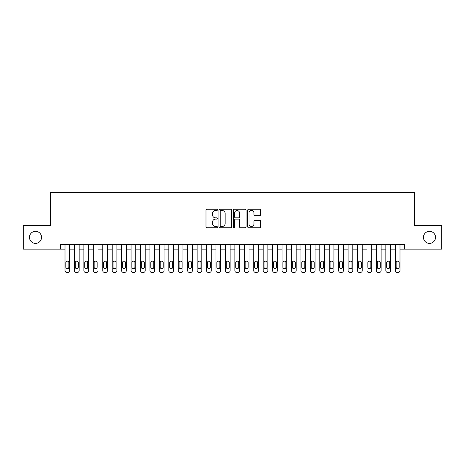 <?xml version="1.0" encoding="UTF-8"?>
<svg xmlns="http://www.w3.org/2000/svg" width="465" height="465" viewBox="0 0 465 465"><rect width="100%" height="100%" fill="white"/><g stroke="black" fill="none" stroke-linecap="round" stroke-linejoin="round"><path stroke-width="0.7" d="M217.405 209.872A0.651 0.651 0 0 0 216.754 209.227L206.913 209.227A0.924 0.924 0 0 0 205.989 210.151L205.989 226.821A0.924 0.924 0 0 0 206.913 227.751L216.754 227.751A0.651 0.651 0 0 0 217.405 227.1A0.651 0.651 0 0 0 216.754 226.455L215.481 226.455A2.964 2.964 0 0 1 212.517 223.491L212.517 222.101A2.964 2.964 0 0 1 215.481 219.137L216.754 219.137A0.651 0.651 0 0 0 217.405 218.486A0.651 0.651 0 0 0 216.754 217.841L215.481 217.841A2.964 2.964 0 0 1 212.517 214.877L212.517 213.487A2.964 2.964 0 0 1 215.481 210.523L216.754 210.523A0.651 0.651 0 0 0 217.405 209.872M423.446 237.359A6.039 6.039 0 0 0 429.486 243.398A6.039 6.039 0 0 0 435.525 237.359A6.039 6.039 0 0 0 429.486 231.32A6.039 6.039 0 0 0 423.446 237.359M29.475 237.359A6.039 6.039 0 0 0 35.514 243.398A6.039 6.039 0 0 0 41.554 237.359A6.039 6.039 0 0 0 35.514 231.32A6.039 6.039 0 0 0 29.475 237.359M259.569 215.754A0.924 0.924 0 0 0 260.493 214.83L260.493 210.151A0.924 0.924 0 0 0 259.569 209.227L248.641 209.227A0.924 0.924 0 0 0 247.711 210.151L247.711 226.821A0.924 0.924 0 0 0 248.641 227.751L259.569 227.751A0.924 0.924 0 0 0 260.493 226.821L260.493 221.171A0.924 0.924 0 0 0 259.569 220.247L254.89 220.247A0.924 0.924 0 0 0 253.966 221.171L253.966 223.973A2.476 2.476 0 0 1 251.489 226.455A2.476 2.476 0 0 1 249.007 223.973L249.007 212.999A2.476 2.476 0 0 1 251.489 210.523A2.476 2.476 0 0 1 253.966 212.999L253.966 214.83A0.924 0.924 0 0 0 254.89 215.754L259.569 215.754M60.287 249.153L23.25 249.153L23.25 225.566L50.377 225.566L50.377 192.539L414.623 192.539L414.623 225.566L441.75 225.566L441.75 249.153L404.713 249.153L404.713 244.439L60.287 244.439L60.287 249.153L65.007 249.153M231.692 210.151A0.924 0.924 0 0 0 230.762 209.227L219.835 209.227A0.924 0.924 0 0 0 218.91 210.151L218.91 226.821A0.924 0.924 0 0 0 219.835 227.751L230.762 227.751A0.924 0.924 0 0 0 231.692 226.821L231.692 210.151M234.238 209.227L245.165 209.227A0.924 0.924 0 0 1 246.09 210.151L246.09 226.821A0.924 0.924 0 0 1 245.165 227.751L240.486 227.751A0.924 0.924 0 0 1 239.562 226.821L239.562 220.061A0.924 0.924 0 0 0 238.638 219.137L235.534 219.137A0.924 0.924 0 0 0 234.61 220.061L234.61 227.1A0.651 0.651 0 0 1 233.959 227.751A0.651 0.651 0 0 1 233.308 227.1L233.308 210.151A0.924 0.924 0 0 1 234.238 209.227M69.721 244.439L69.721 270.578L69.721 249.153L74.441 249.153M79.16 244.439L79.16 270.578L79.16 249.153L83.88 249.153M88.594 244.439L88.594 270.578L88.594 249.153L93.314 249.153M98.034 244.439L98.034 270.578L98.034 249.153L102.753 249.153M107.467 244.439L107.467 270.578L107.467 249.153L112.187 249.153M116.907 244.439L116.907 270.578L116.907 249.153L121.621 249.153M126.341 244.439L126.341 270.578L126.341 249.153L131.06 249.153M135.78 244.439L135.78 270.578L135.78 249.153L140.494 249.153M145.214 244.439L145.214 270.578L145.214 249.153L149.933 249.153M154.653 244.439L154.653 270.578L154.653 249.153L159.367 249.153M164.087 244.439L164.087 270.578L164.087 249.153L168.807 249.153M173.521 244.439L173.521 270.578L173.521 249.153L178.24 249.153M182.96 244.439L182.96 270.578L182.96 249.153L187.68 249.153M192.394 244.439L192.394 270.578L192.394 249.153L197.114 249.153M201.833 244.439L201.833 270.578L201.833 249.153L206.553 249.153M211.267 244.439L211.267 270.578L211.267 249.153L215.987 249.153M220.706 244.439L220.706 270.578L220.706 249.153L225.42 249.153M230.14 244.439L230.14 270.578L230.14 249.153L234.86 249.153M239.58 244.439L239.58 270.578L239.58 249.153L244.294 249.153M249.013 244.439L249.013 270.578L249.013 249.153L253.733 249.153M258.447 244.439L258.447 270.578L258.447 249.153L263.167 249.153M267.887 244.439L267.887 270.578L267.887 249.153L272.606 249.153M277.32 244.439L277.32 270.578L277.32 249.153L282.04 249.153M286.76 244.439L286.76 270.578L286.76 249.153L291.479 249.153M296.193 244.439L296.193 270.578L296.193 249.153L300.913 249.153M305.633 244.439L305.633 270.578L305.633 249.153L310.347 249.153M315.067 244.439L315.067 270.578L315.067 249.153L319.786 249.153M324.506 244.439L324.506 270.578L324.506 249.153L329.22 249.153M333.94 244.439L333.94 270.578L333.94 249.153L338.66 249.153M343.379 244.439L343.379 270.578L343.379 249.153L348.093 249.153M352.813 244.439L352.813 270.578L352.813 249.153L357.533 249.153M362.247 244.439L362.247 270.578L362.247 249.153L366.966 249.153M371.686 244.439L371.686 270.578L371.686 249.153L376.406 249.153M381.12 244.439L381.12 270.578L381.12 249.153L385.84 249.153M390.559 244.439L390.559 270.578L390.559 249.153L395.279 249.153M399.993 244.439L399.993 270.578L399.993 249.153L404.713 249.153M220.852 210.523A0.651 0.651 0 0 0 220.207 211.168L220.207 225.804A0.651 0.651 0 0 0 220.852 226.455L222.194 226.455A2.964 2.964 0 0 0 225.159 223.491L225.159 213.487A2.964 2.964 0 0 0 222.194 210.523L220.852 210.523M239.562 213.046A2.476 2.476 0 0 0 237.086 210.569A2.476 2.476 0 0 0 234.61 213.046L234.61 216.911A0.924 0.924 0 0 0 235.534 217.841L238.638 217.841A0.924 0.924 0 0 0 239.562 216.911L239.562 213.046M65.856 267.177A1.511 1.511 90 0 0 67.367 268.689A1.511 1.511 90 0 0 68.872 267.177A1.511 1.511 -90.5 0 1 67.367 268.689A1.511 1.511 -90.5 0 1 65.856 267.177L65.856 262.649A1.511 1.511 -90.5 0 1 67.367 261.138A1.511 1.511 -90.5 0 1 68.872 262.649A1.511 1.511 90 0 0 67.367 261.138A1.511 1.511 90 0 0 65.856 262.649M65.007 244.439L65.007 270.578A1.889 1.889 89.5 0 0 66.89 272.461L67.838 272.461A1.889 1.889 89.5 0 0 69.721 270.578M68.872 262.649L68.872 267.177M75.289 267.177A1.511 1.511 90.5 0 0 76.801 268.689A1.511 1.511 90.5 0 0 78.312 267.177A1.511 1.511 -90.5 0 1 76.801 268.689A1.511 1.511 -90.5 0 1 75.289 267.177L75.289 262.649A1.511 1.511 -90.5 0 1 76.801 261.138A1.511 1.511 -90.5 0 1 78.312 262.649A1.511 1.511 90.5 0 0 76.801 261.138A1.511 1.511 90.5 0 0 75.289 262.649M84.729 267.177A1.511 1.511 90.5 0 0 86.24 268.689A1.511 1.511 90.5 0 0 87.746 267.177A1.511 1.511 -90.5 0 1 86.24 268.689A1.511 1.511 -90.5 0 1 84.729 267.177L84.729 262.649A1.511 1.511 -90.5 0 1 86.24 261.138A1.511 1.511 -90.5 0 1 87.746 262.649A1.511 1.511 90.5 0 0 86.24 261.138A1.511 1.511 90.5 0 0 84.729 262.649M94.163 267.177A1.511 1.511 90.5 0 0 95.674 268.689A1.511 1.511 90.5 0 0 97.185 267.177A1.511 1.511 -90.5 0 1 95.674 268.689A1.511 1.511 -90.5 0 1 94.163 267.177L94.163 262.649A1.511 1.511 -90.5 0 1 95.674 261.138A1.511 1.511 -90.5 0 1 97.185 262.649A1.511 1.511 90.5 0 0 95.674 261.138A1.511 1.511 90.5 0 0 94.163 262.649M103.602 267.177A1.511 1.511 90.5 0 0 105.107 268.689A1.511 1.511 90.5 0 0 106.619 267.177A1.511 1.511 -90.5 0 1 105.107 268.689A1.511 1.511 -90.5 0 1 103.602 267.177L103.602 262.649A1.511 1.511 -90.5 0 1 105.107 261.138A1.511 1.511 -90.5 0 1 106.619 262.649A1.511 1.511 90.5 0 0 105.107 261.138A1.511 1.511 90.5 0 0 103.602 262.649M74.441 244.439L74.441 270.578A1.889 1.889 89.5 0 0 76.33 272.461L77.271 272.461A1.889 1.889 89.5 0 0 79.16 270.578M78.312 262.649L78.312 267.177M83.88 244.439L83.88 270.578A1.889 1.889 89.5 0 0 85.763 272.461L86.711 272.461A1.889 1.889 89.5 0 0 88.594 270.578M87.746 262.649L87.746 267.177M93.314 244.439L93.314 270.578A1.889 1.889 89.5 0 0 95.203 272.461L96.145 272.461A1.889 1.889 89.5 0 0 98.034 270.578M97.185 262.649L97.185 267.177M102.753 244.439L102.753 270.578A1.889 1.889 89.5 0 0 104.637 272.461L105.584 272.461A1.889 1.889 89.5 0 0 107.467 270.578M106.619 262.649L106.619 267.177M113.036 267.177A1.511 1.511 90.5 0 0 114.547 268.689A1.511 1.511 90.5 0 0 116.058 267.177A1.511 1.511 -90.5 0 1 114.547 268.689A1.511 1.511 -90.5 0 1 113.036 267.177L113.036 262.649A1.511 1.511 -90.5 0 1 114.547 261.138A1.511 1.511 -90.5 0 1 116.058 262.649A1.511 1.511 90.5 0 0 114.547 261.138A1.511 1.511 90.5 0 0 113.036 262.649M112.187 244.439L112.187 270.578A1.889 1.889 89.5 0 0 114.076 272.461L115.018 272.461A1.889 1.889 89.5 0 0 116.907 270.578M116.058 262.649L116.058 267.177M122.475 267.177A1.511 1.511 90.5 0 0 123.981 268.689A1.511 1.511 90.5 0 0 125.492 267.177A1.511 1.511 -90.5 0 1 123.981 268.689A1.511 1.511 -90.5 0 1 122.475 267.177L122.475 262.649A1.511 1.511 -90.5 0 1 123.981 261.138A1.511 1.511 -90.5 0 1 125.492 262.649A1.511 1.511 90.5 0 0 123.981 261.138A1.511 1.511 90.5 0 0 122.475 262.649M121.621 244.439L121.621 270.578A1.889 1.889 89.5 0 0 123.51 272.461L124.451 272.461A1.889 1.889 89.5 0 0 126.341 270.578M125.492 262.649L125.492 267.177M131.909 267.177A1.511 1.511 90.5 0 0 133.42 268.689A1.511 1.511 90.5 0 0 134.931 267.177A1.511 1.511 -90.5 0 1 133.42 268.689A1.511 1.511 -90.5 0 1 131.909 267.177L131.909 262.649A1.511 1.511 -90.5 0 1 133.42 261.138A1.511 1.511 -90.5 0 1 134.931 262.649A1.511 1.511 90.5 0 0 133.42 261.138A1.511 1.511 90.5 0 0 131.909 262.649M131.06 244.439L131.06 270.578A1.889 1.889 89.5 0 0 132.949 272.461L133.891 272.461A1.889 1.889 89.5 0 0 135.78 270.578M134.931 262.649L134.931 267.177M141.343 267.177A1.511 1.511 90.5 0 0 142.854 268.689A1.511 1.511 90.5 0 0 144.365 267.177A1.511 1.511 -90.5 0 1 142.854 268.689A1.511 1.511 -90.5 0 1 141.343 267.177L141.343 262.649A1.511 1.511 -90.5 0 1 142.854 261.138A1.511 1.511 -90.5 0 1 144.365 262.649A1.511 1.511 90.5 0 0 142.854 261.138A1.511 1.511 90.5 0 0 141.343 262.649M140.494 244.439L140.494 270.578A1.889 1.889 89.5 0 0 142.383 272.461L143.325 272.461A1.889 1.889 89.5 0 0 145.214 270.578M144.365 262.649L144.365 267.177M150.782 267.177A1.511 1.511 90.5 0 0 152.293 268.689A1.511 1.511 90.5 0 0 153.799 267.177A1.511 1.511 -90.5 0 1 152.293 268.689A1.511 1.511 -90.5 0 1 150.782 267.177L150.782 262.649A1.511 1.511 -90.5 0 1 152.293 261.138A1.511 1.511 -90.5 0 1 153.799 262.649A1.511 1.511 90.5 0 0 152.293 261.138A1.511 1.511 90.5 0 0 150.782 262.649M160.216 267.177A1.511 1.511 90.5 0 0 161.727 268.689A1.511 1.511 90.5 0 0 163.238 267.177A1.511 1.511 -90.5 0 1 161.727 268.689A1.511 1.511 -90.5 0 1 160.216 267.177L160.216 262.649A1.511 1.511 -90.5 0 1 161.727 261.138A1.511 1.511 -90.5 0 1 163.238 262.649A1.511 1.511 90.5 0 0 161.727 261.138A1.511 1.511 90.5 0 0 160.216 262.649M169.655 267.177A1.511 1.511 90.5 0 0 171.167 268.689A1.511 1.511 90.5 0 0 172.672 267.177A1.511 1.511 -90.5 0 1 171.167 268.689A1.511 1.511 -90.5 0 1 169.655 267.177L169.655 262.649A1.511 1.511 -90.5 0 1 171.167 261.138A1.511 1.511 -90.5 0 1 172.672 262.649A1.511 1.511 90.5 0 0 171.167 261.138A1.511 1.511 90.5 0 0 169.655 262.649M179.089 267.177A1.511 1.511 90.5 0 0 180.6 268.689A1.511 1.511 90.5 0 0 182.111 267.177A1.511 1.511 -90.5 0 1 180.6 268.689A1.511 1.511 -90.5 0 1 179.089 267.177L179.089 262.649A1.511 1.511 -90.5 0 1 180.6 261.138A1.511 1.511 -90.5 0 1 182.111 262.649A1.511 1.511 90.5 0 0 180.6 261.138A1.511 1.511 90.5 0 0 179.089 262.649M188.528 267.177A1.511 1.511 90.5 0 0 190.034 268.689A1.511 1.511 90.5 0 0 191.545 267.177A1.511 1.511 -90.5 0 1 190.034 268.689A1.511 1.511 -90.5 0 1 188.528 267.177L188.528 262.649A1.511 1.511 -90.5 0 1 190.034 261.138A1.511 1.511 -90.5 0 1 191.545 262.649A1.511 1.511 90.5 0 0 190.034 261.138A1.511 1.511 90.5 0 0 188.528 262.649M197.962 267.177A1.511 1.511 90.5 0 0 199.473 268.689A1.511 1.511 90.5 0 0 200.985 267.177A1.511 1.511 -90.5 0 1 199.473 268.689A1.511 1.511 -90.5 0 1 197.962 267.177L197.962 262.649A1.511 1.511 -90.5 0 1 199.473 261.138A1.511 1.511 -90.5 0 1 200.985 262.649A1.511 1.511 90.5 0 0 199.473 261.138A1.511 1.511 90.5 0 0 197.962 262.649M207.402 267.177A1.511 1.511 90.5 0 0 208.907 268.689A1.511 1.511 90.5 0 0 210.418 267.177A1.511 1.511 -90.5 0 1 208.907 268.689A1.511 1.511 -90.5 0 1 207.402 267.177L207.402 262.649A1.511 1.511 -90.5 0 1 208.907 261.138A1.511 1.511 -90.5 0 1 210.418 262.649A1.511 1.511 90.5 0 0 208.907 261.138A1.511 1.511 90.5 0 0 207.402 262.649M216.835 267.177A1.511 1.511 90.5 0 0 218.347 268.689A1.511 1.511 90.5 0 0 219.858 267.177A1.511 1.511 -90.5 0 1 218.347 268.689A1.511 1.511 -90.5 0 1 216.835 267.177L216.835 262.649A1.511 1.511 -90.5 0 1 218.347 261.138A1.511 1.511 -90.5 0 1 219.858 262.649A1.511 1.511 90.5 0 0 218.347 261.138A1.511 1.511 90.5 0 0 216.835 262.649M226.275 267.177A1.511 1.511 90.5 0 0 227.78 268.689A1.511 1.511 90.5 0 0 229.292 267.177A1.511 1.511 -90.5 0 1 227.78 268.689A1.511 1.511 -90.5 0 1 226.275 267.177L226.275 262.649A1.511 1.511 -90.5 0 1 227.78 261.138A1.511 1.511 -90.5 0 1 229.292 262.649A1.511 1.511 90.5 0 0 227.78 261.138A1.511 1.511 90.5 0 0 226.275 262.649M235.709 267.177A1.511 1.511 90.5 0 0 237.22 268.689A1.511 1.511 90.5 0 0 238.725 267.177A1.511 1.511 -90.5 0 1 237.22 268.689A1.511 1.511 -90.5 0 1 235.709 267.177L235.709 262.649A1.511 1.511 -90.5 0 1 237.22 261.138A1.511 1.511 -90.5 0 1 238.725 262.649A1.511 1.511 90.5 0 0 237.22 261.138A1.511 1.511 90.5 0 0 235.709 262.649M245.142 267.177A1.511 1.511 90.5 0 0 246.653 268.689A1.511 1.511 90.5 0 0 248.165 267.177A1.511 1.511 -90.5 0 1 246.653 268.689A1.511 1.511 -90.5 0 1 245.142 267.177L245.142 262.649A1.511 1.511 -90.5 0 1 246.653 261.138A1.511 1.511 -90.5 0 1 248.165 262.649A1.511 1.511 90.5 0 0 246.653 261.138A1.511 1.511 90.5 0 0 245.142 262.649M254.582 267.177A1.511 1.511 90.5 0 0 256.093 268.689A1.511 1.511 90.5 0 0 257.598 267.177A1.511 1.511 -90.5 0 1 256.093 268.689A1.511 1.511 -90.5 0 1 254.582 267.177L254.582 262.649A1.511 1.511 -90.5 0 1 256.093 261.138A1.511 1.511 -90.5 0 1 257.598 262.649A1.511 1.511 90.5 0 0 256.093 261.138A1.511 1.511 90.5 0 0 254.582 262.649M149.933 244.439L149.933 270.578A1.889 1.889 89.5 0 0 151.822 272.461L152.764 272.461A1.889 1.889 89.5 0 0 154.653 270.578M153.799 262.649L153.799 267.177M159.367 244.439L159.367 270.578A1.889 1.889 89.5 0 0 161.256 272.461L162.198 272.461A1.889 1.889 89.5 0 0 164.087 270.578M163.238 262.649L163.238 267.177M168.807 244.439L168.807 270.578A1.889 1.889 89.5 0 0 170.69 272.461L171.637 272.461A1.889 1.889 89.5 0 0 173.521 270.578M172.672 262.649L172.672 267.177M178.24 244.439L178.24 270.578A1.889 1.889 89.5 0 0 180.129 272.461L181.071 272.461A1.889 1.889 89.5 0 0 182.96 270.578M182.111 262.649L182.111 267.177M187.68 244.439L187.68 270.578A1.889 1.889 89.5 0 0 189.563 272.461L190.511 272.461A1.889 1.889 89.5 0 0 192.394 270.578M191.545 262.649L191.545 267.177M197.114 244.439L197.114 270.578A1.889 1.889 89.5 0 0 199.003 272.461L199.944 272.461A1.889 1.889 89.5 0 0 201.833 270.578M200.985 262.649L200.985 267.177M206.553 244.439L206.553 270.578A1.889 1.889 89.5 0 0 208.436 272.461L209.384 272.461A1.889 1.889 89.5 0 0 211.267 270.578M210.418 262.649L210.418 267.177M215.987 244.439L215.987 270.578A1.889 1.889 89.5 0 0 217.876 272.461L218.817 272.461A1.889 1.889 89.5 0 0 220.706 270.578M219.858 262.649L219.858 267.177M225.42 244.439L225.42 270.578A1.889 1.889 89.5 0 0 227.309 272.461L228.251 272.461A1.889 1.889 89.5 0 0 230.14 270.578M229.292 262.649L229.292 267.177M234.86 244.439L234.86 270.578A1.889 1.889 89.5 0 0 236.749 272.461L237.691 272.461A1.889 1.889 89.5 0 0 239.58 270.578M238.725 262.649L238.725 267.177M244.294 244.439L244.294 270.578A1.889 1.889 89.5 0 0 246.183 272.461L247.124 272.461A1.889 1.889 89.5 0 0 249.013 270.578M248.165 262.649L248.165 267.177M253.733 244.439L253.733 270.578A1.889 1.889 89.5 0 0 255.616 272.461L256.564 272.461A1.889 1.889 89.5 0 0 258.447 270.578M257.598 262.649L257.598 267.177M264.015 267.177A1.511 1.511 90.5 0 0 265.527 268.689A1.511 1.511 90.5 0 0 267.038 267.177A1.511 1.511 -90.5 0 1 265.527 268.689A1.511 1.511 -90.5 0 1 264.015 267.177L264.015 262.649A1.511 1.511 -90.5 0 1 265.527 261.138A1.511 1.511 -90.5 0 1 267.038 262.649A1.511 1.511 90.5 0 0 265.527 261.138A1.511 1.511 90.5 0 0 264.015 262.649M273.455 267.177A1.511 1.511 90.5 0 0 274.966 268.689A1.511 1.511 90.5 0 0 276.472 267.177A1.511 1.511 -90.5 0 1 274.966 268.689A1.511 1.511 -90.5 0 1 273.455 267.177L273.455 262.649A1.511 1.511 -90.5 0 1 274.966 261.138A1.511 1.511 -90.5 0 1 276.472 262.649A1.511 1.511 90.5 0 0 274.966 261.138A1.511 1.511 90.5 0 0 273.455 262.649M282.889 267.177A1.511 1.511 90.5 0 0 284.4 268.689A1.511 1.511 90.5 0 0 285.911 267.177A1.511 1.511 -90.5 0 1 284.4 268.689A1.511 1.511 -90.5 0 1 282.889 267.177L282.889 262.649A1.511 1.511 -90.5 0 1 284.4 261.138A1.511 1.511 -90.5 0 1 285.911 262.649A1.511 1.511 90.5 0 0 284.4 261.138A1.511 1.511 90.5 0 0 282.889 262.649M292.328 267.177A1.511 1.511 90.5 0 0 293.834 268.689A1.511 1.511 90.5 0 0 295.345 267.177A1.511 1.511 -90.5 0 1 293.834 268.689A1.511 1.511 -90.5 0 1 292.328 267.177L292.328 262.649A1.511 1.511 -90.5 0 1 293.834 261.138A1.511 1.511 -90.5 0 1 295.345 262.649A1.511 1.511 90.5 0 0 293.834 261.138A1.511 1.511 90.5 0 0 292.328 262.649M263.167 244.439L263.167 270.578A1.889 1.889 89.5 0 0 265.056 272.461L265.997 272.461A1.889 1.889 89.5 0 0 267.887 270.578M267.038 262.649L267.038 267.177M272.606 244.439L272.606 270.578A1.889 1.889 89.5 0 0 274.49 272.461L275.437 272.461A1.889 1.889 89.5 0 0 277.32 270.578M276.472 262.649L276.472 267.177M282.04 244.439L282.04 270.578A1.889 1.889 89.5 0 0 283.929 272.461L284.871 272.461A1.889 1.889 89.5 0 0 286.76 270.578M285.911 262.649L285.911 267.177M291.479 244.439L291.479 270.578A1.889 1.889 89.5 0 0 293.363 272.461L294.31 272.461A1.889 1.889 89.5 0 0 296.193 270.578M295.345 262.649L295.345 267.177M301.762 267.177A1.511 1.511 90.5 0 0 303.273 268.689A1.511 1.511 90.5 0 0 304.784 267.177A1.511 1.511 -90.5 0 1 303.273 268.689A1.511 1.511 -90.5 0 1 301.762 267.177L301.762 262.649A1.511 1.511 -90.5 0 1 303.273 261.138A1.511 1.511 -90.5 0 1 304.784 262.649A1.511 1.511 90.5 0 0 303.273 261.138A1.511 1.511 90.5 0 0 301.762 262.649M300.913 244.439L300.913 270.578A1.889 1.889 89.5 0 0 302.802 272.461L303.744 272.461A1.889 1.889 89.5 0 0 305.633 270.578M304.784 262.649L304.784 267.177M311.201 267.177A1.511 1.511 90.5 0 0 312.707 268.689A1.511 1.511 90.5 0 0 314.218 267.177A1.511 1.511 -90.5 0 1 312.707 268.689A1.511 1.511 -90.5 0 1 311.201 267.177L311.201 262.649A1.511 1.511 -90.5 0 1 312.707 261.138A1.511 1.511 -90.5 0 1 314.218 262.649A1.511 1.511 90.5 0 0 312.707 261.138A1.511 1.511 90.5 0 0 311.201 262.649M310.347 244.439L310.347 270.578A1.889 1.889 89.5 0 0 312.236 272.461L313.178 272.461A1.889 1.889 89.5 0 0 315.067 270.578M314.218 262.649L314.218 267.177M320.635 267.177A1.511 1.511 90.5 0 0 322.146 268.689A1.511 1.511 90.5 0 0 323.657 267.177A1.511 1.511 -90.5 0 1 322.146 268.689A1.511 1.511 -90.5 0 1 320.635 267.177L320.635 262.649A1.511 1.511 -90.5 0 1 322.146 261.138A1.511 1.511 -90.5 0 1 323.657 262.649A1.511 1.511 90.5 0 0 322.146 261.138A1.511 1.511 90.5 0 0 320.635 262.649M319.786 244.439L319.786 270.578A1.889 1.889 89.5 0 0 321.675 272.461L322.617 272.461A1.889 1.889 89.5 0 0 324.506 270.578M323.657 262.649L323.657 267.177M330.069 267.177A1.511 1.511 90.5 0 0 331.58 268.689A1.511 1.511 90.5 0 0 333.091 267.177A1.511 1.511 -90.5 0 1 331.58 268.689A1.511 1.511 -90.5 0 1 330.069 267.177L330.069 262.649A1.511 1.511 -90.5 0 1 331.58 261.138A1.511 1.511 -90.5 0 1 333.091 262.649A1.511 1.511 90.5 0 0 331.58 261.138A1.511 1.511 90.5 0 0 330.069 262.649M329.22 244.439L329.22 270.578A1.889 1.889 89.5 0 0 331.109 272.461L332.051 272.461A1.889 1.889 89.5 0 0 333.94 270.578M333.091 262.649L333.091 267.177M339.508 267.177A1.511 1.511 90.5 0 0 341.019 268.689A1.511 1.511 90.5 0 0 342.525 267.177A1.511 1.511 -90.5 0 1 341.019 268.689A1.511 1.511 -90.5 0 1 339.508 267.177L339.508 262.649A1.511 1.511 -90.5 0 1 341.019 261.138A1.511 1.511 -90.5 0 1 342.525 262.649A1.511 1.511 90.5 0 0 341.019 261.138A1.511 1.511 90.5 0 0 339.508 262.649M338.66 244.439L338.66 270.578A1.889 1.889 89.5 0 0 340.549 272.461L341.49 272.461A1.889 1.889 89.5 0 0 343.379 270.578M342.525 262.649L342.525 267.177M348.942 267.177A1.511 1.511 90.5 0 0 350.453 268.689A1.511 1.511 90.5 0 0 351.964 267.177A1.511 1.511 -90.5 0 1 350.453 268.689A1.511 1.511 -90.5 0 1 348.942 267.177L348.942 262.649A1.511 1.511 -90.5 0 1 350.453 261.138A1.511 1.511 -90.5 0 1 351.964 262.649A1.511 1.511 90.5 0 0 350.453 261.138A1.511 1.511 90.5 0 0 348.942 262.649M348.093 244.439L348.093 270.578A1.889 1.889 89.5 0 0 349.982 272.461L350.924 272.461A1.889 1.889 89.5 0 0 352.813 270.578M351.964 262.649L351.964 267.177M358.381 267.177A1.511 1.511 90.5 0 0 359.893 268.689A1.511 1.511 90.5 0 0 361.398 267.177A1.511 1.511 -90.5 0 1 359.893 268.689A1.511 1.511 -90.5 0 1 358.381 267.177L358.381 262.649A1.511 1.511 -90.5 0 1 359.893 261.138A1.511 1.511 -90.5 0 1 361.398 262.649A1.511 1.511 90.5 0 0 359.893 261.138A1.511 1.511 90.5 0 0 358.381 262.649M357.533 244.439L357.533 270.578A1.889 1.889 89.5 0 0 359.416 272.461L360.363 272.461A1.889 1.889 89.5 0 0 362.247 270.578M361.398 262.649L361.398 267.177M367.815 267.177A1.511 1.511 90.5 0 0 369.326 268.689A1.511 1.511 90.5 0 0 370.838 267.177A1.511 1.511 -90.5 0 1 369.326 268.689A1.511 1.511 -90.5 0 1 367.815 267.177L367.815 262.649A1.511 1.511 -90.5 0 1 369.326 261.138A1.511 1.511 -90.5 0 1 370.838 262.649A1.511 1.511 90.5 0 0 369.326 261.138A1.511 1.511 90.5 0 0 367.815 262.649M366.966 244.439L366.966 270.578A1.889 1.889 89.5 0 0 368.855 272.461L369.797 272.461A1.889 1.889 89.5 0 0 371.686 270.578M370.838 262.649L370.838 267.177M377.255 267.177A1.511 1.511 90.5 0 0 378.76 268.689A1.511 1.511 90.5 0 0 380.271 267.177A1.511 1.511 -90.5 0 1 378.76 268.689A1.511 1.511 -90.5 0 1 377.255 267.177L377.255 262.649A1.511 1.511 -90.5 0 1 378.76 261.138A1.511 1.511 -90.5 0 1 380.271 262.649A1.511 1.511 90.5 0 0 378.76 261.138A1.511 1.511 90.5 0 0 377.255 262.649M376.406 244.439L376.406 270.578A1.889 1.889 89.5 0 0 378.289 272.461L379.237 272.461A1.889 1.889 89.5 0 0 381.12 270.578M380.271 262.649L380.271 267.177M386.688 267.177A1.511 1.511 90.5 0 0 388.199 268.689A1.511 1.511 90.5 0 0 389.711 267.177A1.511 1.511 -90.5 0 1 388.199 268.689A1.511 1.511 -90.5 0 1 386.688 267.177L386.688 262.649A1.511 1.511 -90.5 0 1 388.199 261.138A1.511 1.511 -90.5 0 1 389.711 262.649A1.511 1.511 90.5 0 0 388.199 261.138A1.511 1.511 90.5 0 0 386.688 262.649M385.84 244.439L385.84 270.578A1.889 1.889 89.5 0 0 387.729 272.461L388.67 272.461A1.889 1.889 89.5 0 0 390.559 270.578M389.711 262.649L389.711 267.177M396.128 267.177A1.511 1.511 90.5 0 0 397.633 268.689A1.511 1.511 90.5 0 0 399.144 267.177A1.511 1.511 -90.5 0 1 397.633 268.689A1.511 1.511 -90.5 0 1 396.128 267.177L396.128 262.649A1.511 1.511 -90.5 0 1 397.633 261.138A1.511 1.511 -90.5 0 1 399.144 262.649A1.511 1.511 90.5 0 0 397.633 261.138A1.511 1.511 90.5 0 0 396.128 262.649M395.279 244.439L395.279 270.578A1.889 1.889 89.5 0 0 397.162 272.461L398.11 272.461A1.889 1.889 89.5 0 0 399.993 270.578M399.144 262.649L399.144 267.177"/></g></svg>
